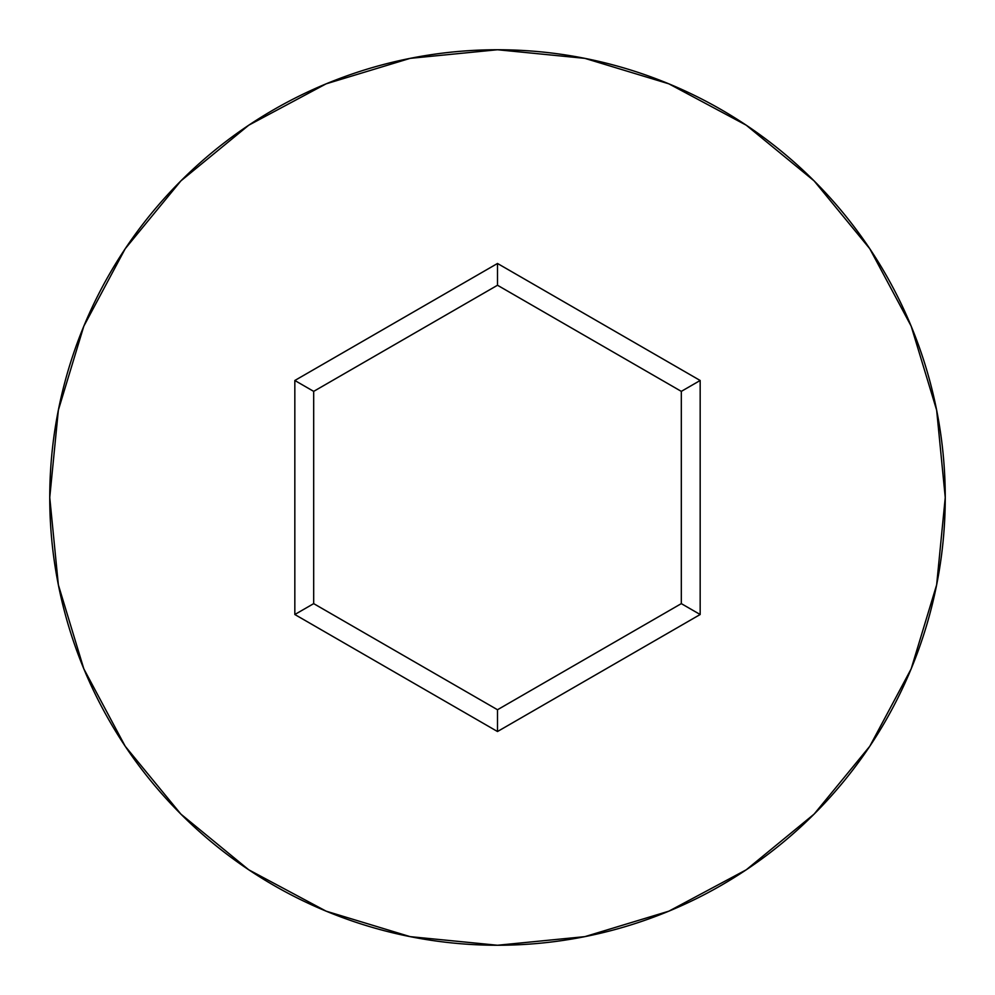 <?xml version="1.0" encoding="UTF-8"?>
<svg xmlns="http://www.w3.org/2000/svg" width="995" height="995" viewBox="0 0 995 995"><rect width="100%" height="100%" fill="white"/><g stroke="black" fill="none" stroke-linecap="round" stroke-linejoin="round"><path stroke-width="1.49" d="M49.75 497.5A447.75 447.75 0 0 1 497.5 49.75A447.75 447.75 0 0 1 945.25 497.5A447.75 447.75 0 0 0 497.5 49.75A447.75 447.75 0 0 0 49.75 497.5L58.357 584.849L83.829 668.851L125.208 746.262L180.891 814.109L248.738 869.792L326.149 911.171L410.151 936.643L497.5 945.25L584.849 936.643L668.851 911.171L746.262 869.792L814.109 814.109L869.792 746.262L911.171 668.851L936.643 584.849L945.25 497.5L936.643 410.151L911.171 326.149L869.792 248.738L814.109 180.891L746.262 125.208L668.851 83.829L584.849 58.357L497.5 49.75L410.151 58.357L326.149 83.829L248.738 125.208L180.891 180.891L125.208 248.738L83.829 326.149L58.357 410.151L49.75 497.5A447.75 447.75 0 0 0 497.5 945.25A447.75 447.75 0 0 0 945.25 497.5A447.75 447.75 0 0 1 497.5 945.25A447.75 447.75 0 0 1 49.75 497.5M497.5 731.524L294.831 614.512L294.831 380.488L497.5 263.476L700.169 380.488L700.169 614.512L497.5 731.524L700.169 614.512L700.169 380.488L681.314 391.371L681.314 603.629L497.5 709.746L313.686 603.629L313.686 391.371L497.5 285.254L681.314 391.371L681.314 603.629L700.169 614.512L681.314 603.629L497.5 709.746L497.5 731.524L497.5 709.746L313.686 603.629L294.831 614.512L497.5 731.524M681.314 391.371L700.169 380.488L497.5 263.476L497.5 285.254L681.314 391.371M497.5 285.254L497.5 263.476L294.831 380.488L313.686 391.371L497.5 285.254M313.686 391.371L294.831 380.488L294.831 614.512L313.686 603.629L313.686 391.371"/></g></svg>
